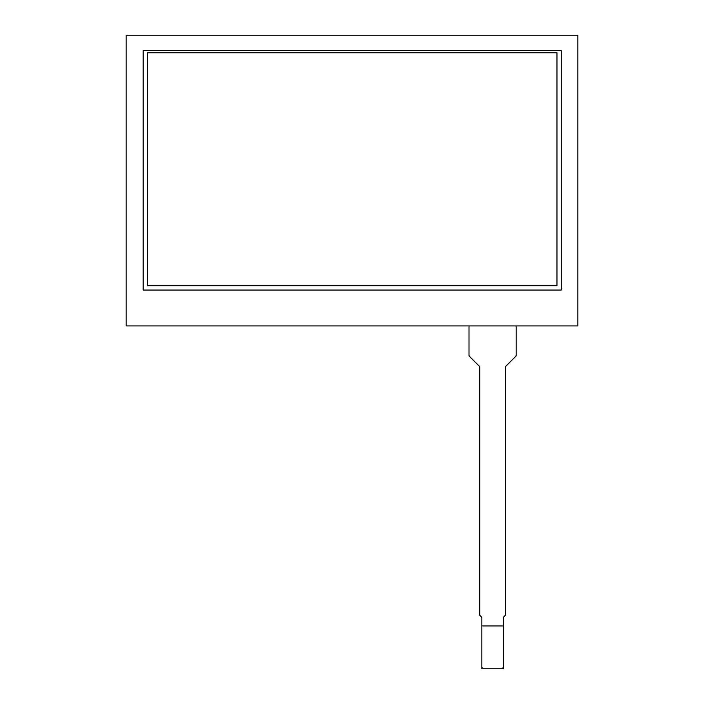 <?xml version="1.0" encoding="UTF-8"?>
<svg xmlns="http://www.w3.org/2000/svg" width="704" height="704" viewBox="0 0 704 704"><rect width="100%" height="100%" fill="white"/><g stroke="black" fill="none" stroke-linecap="round" stroke-linejoin="round"><path stroke-width="1.06" d="M481.862 625.944L481.862 618.253A2.147 2.147 0 0 0 481.237 616.739L480.348 615.85A2.147 2.147 0 0 1 479.723 614.337L479.723 367.523A2.147 2.147 0 0 0 479.098 366.01L469.638 356.55A2.147 2.147 0 0 1 469.005 355.036L469.005 325.917L469.005 355.925L479.723 366.634L479.723 615.226L481.862 617.364L481.862 668.8L503.298 668.8L503.298 617.364L505.437 615.226L505.437 366.634L516.155 355.925L516.155 325.917L516.155 355.036A2.147 2.147 0 0 1 515.53 356.55L506.07 366.01A2.147 2.147 0 0 0 505.437 367.523L505.437 614.337A2.147 2.147 0 0 1 504.812 615.85L503.923 616.739A2.147 2.147 0 0 0 503.298 618.253L503.298 625.944L481.862 625.944L481.862 666.653A2.147 2.147 0 0 0 484.009 668.8L501.151 668.8A2.147 2.147 0 0 0 503.298 666.653L503.298 625.944M147.47 285.762L556.961 285.762L556.961 52.774L147.47 52.774L147.47 285.762M143.185 290.048L143.185 50.626L561.246 50.626L561.246 290.048L143.185 290.048M577.87 35.2L126.13 35.2L126.13 325.917L577.87 325.917L577.87 35.2"/></g></svg>
